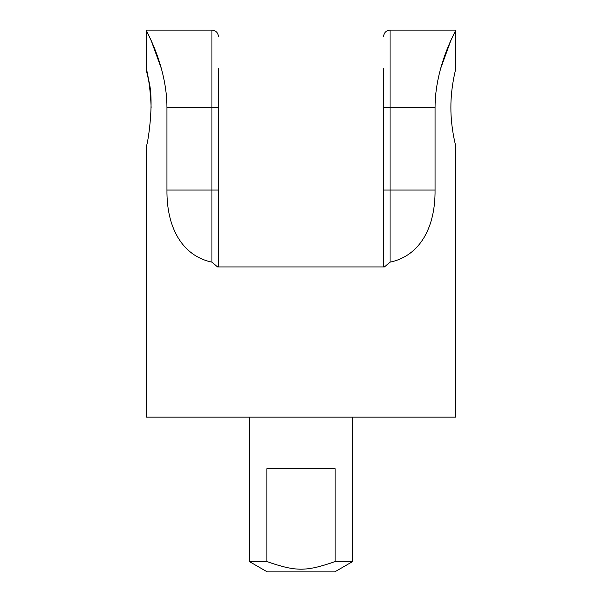 <?xml version="1.0" encoding="UTF-8"?>
<svg xmlns="http://www.w3.org/2000/svg" width="602" height="602" viewBox="0 0 602 602"><rect width="100%" height="100%" fill="white"/><g stroke="black" fill="none" stroke-linecap="round" stroke-linejoin="round"><path stroke-width="0.9" d="M352.599 417.103L352.599 561.583L335.133 561.583L335.133 468.702L266.867 468.702L266.867 561.583L249.401 561.583L249.401 417.103M266.867 561.583C296.455 571.727 305.545 571.727 335.133 561.583M352.599 561.583L334.727 571.9L267.273 571.9L249.401 561.583M383.557 266.934L383.557 107.502L390.058 107.502L390.058 262.148C420.452 255.745 435.442 226.645 435.058 190.059L435.058 107.502C435.05 65.61 456.587 29.581 455.797 30.1L455.797 68.801C455.947 68.327 450.778 86.763 450.883 107.502C450.778 128.234 455.947 146.67 455.797 146.203L455.797 417.103L146.203 417.103L146.203 146.203C147.181 147.987 154.902 102.295 148.641 80.134C142.456 55.504 150.056 74.324 151.117 107.502M435.058 107.502L390.058 107.502L390.058 30.1L455.797 30.1L450.74 40.793L440.536 68.801M390.058 262.148L384.43 266.934L217.57 266.934L211.942 262.148L211.942 107.502L218.443 107.502L218.443 68.801M161.464 68.801L151.26 40.793L146.203 30.1L211.942 30.1L211.942 107.502L166.942 107.502C166.95 65.61 145.413 29.581 146.203 30.1C145.413 29.581 166.95 65.61 166.942 107.502L166.942 190.059C166.558 226.645 181.548 255.745 211.942 262.148M248.957 266.934L353.043 266.934M383.557 107.502L383.557 68.801M218.443 266.934L218.443 107.502M383.557 190.059L435.058 190.059M166.942 190.059L218.443 190.059M146.203 68.801L146.203 30.1M390.058 30.1C386.115 30.484 383.948 32.651 383.557 36.602M211.942 30.1C215.922 30.521 218.09 32.689 218.443 36.602"/></g></svg>
